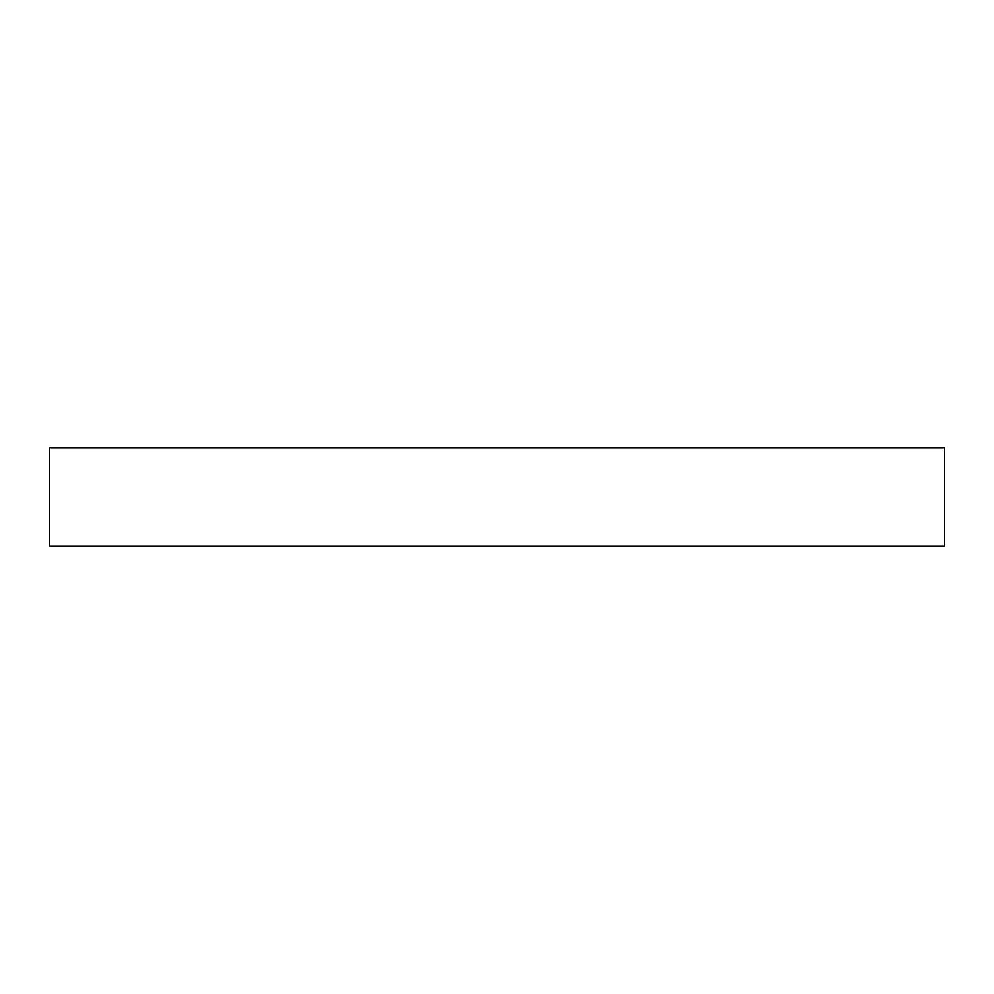 <?xml version="1.0" encoding="UTF-8"?>
<svg xmlns="http://www.w3.org/2000/svg" width="994" height="994" viewBox="0 0 994 994"><rect width="100%" height="100%" fill="white"/><g stroke="black" fill="none" stroke-linecap="round" stroke-linejoin="round"><path stroke-width="1.49" d="M711.443 448.021L944.3 448.021L944.3 545.979L49.7 545.979L49.7 448.021L711.443 448.021"/></g></svg>
